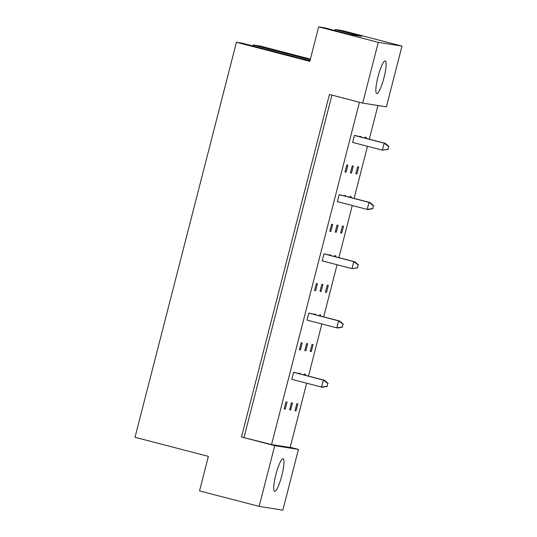 <?xml version="1.0" encoding="UTF-8"?>
<svg xmlns="http://www.w3.org/2000/svg" width="537" height="537" viewBox="0 0 537 537"><rect width="100%" height="100%" fill="white"/><g stroke="black" fill="none" stroke-linecap="round" stroke-linejoin="round"><path stroke-width="0.81" d="M283.039 458.732A16.855 3.014 104.6 0 0 275.897 474.439A16.855 3.014 104.6 0 0 274.608 491.368A16.855 3.014 104.6 0 0 274.655 491.382A16.855 3.014 104.6 0 0 281.804 475.675A16.855 3.014 104.6 0 0 283.093 458.746A16.855 3.014 104.6 0 0 283.039 458.732M385.183 60.923A16.855 3.014 104.6 0 0 378.035 76.63A16.855 3.014 104.6 0 0 376.746 93.559A16.855 3.014 104.6 0 0 376.799 93.566A16.855 3.014 104.6 0 0 383.942 77.858A16.855 3.014 104.6 0 0 385.23 60.929A16.855 3.014 104.6 0 0 385.183 60.923M362.683 103.097L329.436 94.452L241.482 437.004L274.729 445.65L298.438 449.402L282.845 510.15L259.136 506.391L199.522 490.892L208.383 456.376L135.015 437.293L236.434 42.282L309.802 61.359L318.669 26.85L324.455 27.77L350.822 34.623L361.669 36.341L335.303 29.488L342.378 30.609L401.985 46.108L386.392 106.856L362.683 103.097L378.276 42.356L401.985 46.108M252.813 45.947L253.075 44.913L260.143 46.034L310.386 59.104M309.95 60.809L242.227 43.195L236.434 42.282M310.211 59.775L253.075 44.913M318.669 26.85L378.276 42.356M274.729 445.65L259.136 506.391M290.208 447.267L298.438 449.402M335.303 29.488L335.041 30.522M241.482 437.004L271.561 444.562L290.141 447.509L306.654 383.203M299.935 373.886L300.069 373.369L298.995 373.195L298.894 373.611M305.224 375.262L305.493 374.229L304.425 374.054L304.184 374.987M294.638 372.51L293.571 372.336L291.779 379.337L321.582 387.083L323.381 380.089L324.449 380.256L294.638 372.51M287.04 402.119L285.966 401.951L284.174 408.946L285.241 409.12L287.04 402.119M292.464 402.978L291.396 402.81L289.597 409.805L290.665 409.979L292.464 402.978M297.887 403.844L296.82 403.67L295.021 410.664L296.088 410.839L297.887 403.844M271.561 444.562L359.448 102.258M377.954 105.52L369.308 139.19M367.483 146.286L354.098 198.422M352.279 205.517L338.894 257.646M337.068 264.748L323.683 316.877M321.864 323.972L308.473 376.108M302.244 342.895L301.176 342.727L299.377 349.721L300.452 349.889L302.244 342.895M309.849 313.279L308.782 313.111L306.983 320.106L336.793 327.859L338.585 320.864L339.653 321.032L309.849 313.279M317.454 283.664L316.387 283.496L314.588 290.49L315.655 290.658L317.454 283.664M325.053 254.048L323.986 253.88L322.193 260.875L351.997 268.628L353.796 261.633L354.863 261.801L325.053 254.048M332.658 224.432L331.591 224.265L329.799 231.259L330.866 231.427L332.658 224.432M340.263 194.817L339.196 194.649L337.397 201.643L367.207 209.396L369 202.402L370.067 202.57L340.263 194.817M347.869 165.208L346.801 165.034L345.002 172.035L346.07 172.202L347.869 165.208M355.474 135.593L354.4 135.425L352.608 142.419L382.411 150.172L384.21 143.171L385.277 143.345L355.474 135.593M313.098 344.613L312.024 344.445L310.232 351.44L311.299 351.607L313.098 344.613M320.435 316.031L320.696 314.997L319.629 314.83L319.394 315.763M328.302 285.382L327.234 285.214L325.435 292.209L326.509 292.376L328.302 285.382M335.638 256.8L335.907 255.766L334.84 255.599L334.598 256.532M343.512 226.151L342.445 225.983L340.646 232.977L341.713 233.152L343.512 226.151M350.849 197.576L351.111 196.542L350.043 196.367L349.809 197.301M358.716 166.926L357.649 166.752L355.85 173.753L356.924 173.921L358.716 166.926M366.053 138.345L366.321 137.311L365.254 137.143L365.012 138.069M307.667 343.754L306.6 343.586L304.808 350.58L305.875 350.748L307.667 343.754M315.138 314.655L315.273 314.138L314.205 313.97L314.098 314.387M322.878 284.523L321.811 284.355L320.012 291.349L321.079 291.517L322.878 284.523M330.349 255.424L330.483 254.907L329.416 254.739L329.309 255.156M338.082 225.292L337.014 225.124L335.222 232.118L336.29 232.293L338.082 225.292M345.553 196.2L345.687 195.676L344.62 195.508L344.512 195.924M353.292 166.067L352.225 165.893L350.426 172.894L351.493 173.062L353.292 166.067M360.763 136.969L360.898 136.452L359.83 136.284L359.723 136.693M244.046 437.407L331.94 95.103M295.048 410.563L296.088 410.839M289.624 409.704L290.665 409.979M284.201 408.845L285.241 409.12M299.404 349.621L300.452 349.889M314.615 290.389L315.655 290.658M329.819 231.158L330.866 231.427M345.029 171.927L346.07 172.202M310.258 351.339L311.299 351.607M325.462 292.108L326.509 292.376M340.673 232.877L341.713 233.152M355.877 173.646L356.924 173.921M304.835 350.48L305.875 350.748M320.039 291.249L321.079 291.517M335.249 232.018L336.29 232.293M350.453 172.786L351.493 173.062M293.571 372.336L323.381 380.089L327.812 383.445L327.093 386.244L327.812 383.445M327.389 386.291L322.65 387.258L321.582 387.083L327.093 386.244M328.107 383.492L324.449 380.256M308.782 313.111L338.585 320.864L343.015 324.214L342.297 327.013L343.015 324.214M342.599 327.06L337.86 328.026L336.793 327.859L342.297 327.013M343.318 324.261L339.653 321.032M323.986 253.88L353.796 261.633L358.226 264.983L357.508 267.782L358.226 264.983M357.803 267.829L351.997 268.628L357.508 267.782M358.521 265.03L354.863 261.801M339.196 194.649L369 202.402L373.43 205.758L372.712 208.551L373.43 205.758M373.014 208.598L368.275 209.564L367.207 209.396L372.712 208.551M373.732 205.805L370.067 202.57M354.4 135.425L384.21 143.171L388.64 146.527L387.922 149.326L388.64 146.527M388.217 149.373L382.411 150.172L387.922 149.326M388.936 146.574L385.277 143.345"/></g></svg>
